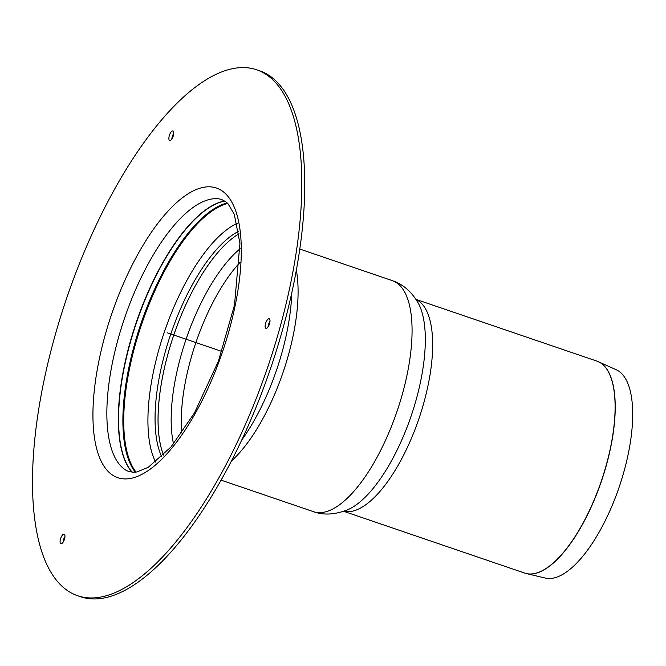 <?xml version="1.0" encoding="UTF-8"?>
<svg xmlns="http://www.w3.org/2000/svg" width="666" height="666" viewBox="0 0 666 666"><rect width="100%" height="100%" fill="white"/><g stroke="black" fill="none" stroke-linecap="round" stroke-linejoin="round"><path stroke-width="1" d="M416.009 299.392L597.002 361.155L616.291 369.763A110.115 42.141 108.8 0 1 619.189 487.029A110.115 42.141 108.8 0 1 545.213 578.055L526.307 573.543A111.946 42.84 -71.2 0 0 586.455 516.891A111.946 42.84 -71.2 0 0 598.567 361.78A111.946 42.84 -71.2 0 0 597.793 361.455M239.036 233.783A127.947 48.968 -71.2 0 0 215.667 255.145A127.947 48.968 -71.2 0 0 158.092 423.851A127.947 48.968 -71.2 0 0 163.528 455.045A127.947 48.968 108.8 0 1 191 293.997A127.947 48.968 108.8 0 1 239.036 233.783M173.759 133.391A5.053 1.931 -71.2 0 0 173.11 134.49A5.053 1.931 -71.2 0 0 171.82 139.069M170.171 133.483A5.053 1.931 108.8 0 1 172.952 130.944A5.053 1.931 108.8 0 1 173.143 136.355A5.053 1.931 108.8 0 1 169.688 140.509A5.053 1.931 108.8 0 1 170.171 133.483M270.005 321.237A5.053 1.931 -71.2 0 0 269.355 322.336A5.053 1.931 -71.2 0 0 268.065 326.914M266.417 321.328A5.053 1.931 108.8 0 1 269.197 318.789A5.053 1.931 108.8 0 1 269.397 324.192A5.053 1.931 108.8 0 1 265.934 328.355A5.053 1.931 108.8 0 1 266.417 321.328M64.952 536.638A5.053 1.931 -71.2 0 0 64.302 537.737A5.053 1.931 -71.2 0 0 63.012 542.315M61.364 536.729A5.053 1.931 108.8 0 1 64.144 534.19A5.053 1.931 108.8 0 1 64.344 539.602A5.053 1.931 108.8 0 1 60.881 543.756A5.053 1.931 108.8 0 1 61.364 536.729M103.896 209.349A277.789 106.302 108.8 0 1 256.851 69.855A277.789 106.302 108.8 0 1 267.74 367.091A277.789 106.302 108.8 0 1 77.414 595.662A277.789 106.302 108.8 0 1 103.896 209.349M256.851 69.855L259.79 70.862A277.789 106.302 108.8 0 1 270.679 368.098A277.789 106.302 108.8 0 1 80.361 596.661L77.414 595.662M161.73 456.793A127.947 48.968 108.8 0 1 187.979 292.973A127.947 48.968 108.8 0 1 238.686 231.293M221.878 351.44L167.133 332.759M525.482 573.326A111.946 42.84 -71.2 0 0 526.307 573.543L524.683 573.076A111.955 42.84 108.8 0 0 586.321 516.858A111.955 42.84 108.8 0 0 597.002 361.155M343.814 511.263A111.955 42.84 -71.2 0 0 418.922 418.681A111.955 42.84 -71.2 0 0 416.084 299.509M240.001 262.421A118.69 45.421 -71.2 0 0 211.863 304.512A118.69 45.421 -71.2 0 0 181.801 432.967M240.16 248.718A121.395 46.453 -71.2 0 0 202.414 300.299A121.395 46.453 -71.2 0 0 173.543 443.914M418.198 303.005C411.43 291.533 402.797 284.074 392.299 280.627A122.061 46.712 -71.2 0 1 405.186 293.04A122.061 46.712 -71.2 0 1 389.444 431.352A122.061 46.712 -71.2 0 1 313.453 511.663C323.526 515.367 334.923 514.743 347.627 509.79A115.568 44.222 -71.2 0 0 411.122 416.025A115.568 44.222 -71.2 0 0 418.198 303.005L418.082 302.797M231.285 461.113A122.061 46.712 -71.2 0 0 296.37 270.396M241.575 440.259A124.317 47.569 -71.2 0 0 291.758 293.198M132.301 472.252A146.47 56.052 108.8 0 1 126.823 464.152A146.47 56.052 108.8 0 1 156.26 275.358A146.47 56.052 108.8 0 1 224.842 201.074M224.708 200.982A146.445 56.044 -71.2 0 0 156.011 275.274A146.445 56.044 -71.2 0 0 126.582 464.044A146.445 56.044 -71.2 0 0 132.143 472.244M227.189 202.964A146.47 56.052 -71.2 0 0 160.573 276.831A146.47 56.052 -71.2 0 0 131.144 465.626A146.47 56.052 -71.2 0 0 135.315 472.186M143.881 272.078A143.881 55.062 108.8 0 1 219.172 198.893L221.653 199.484L226.149 202.048L228.163 203.971L234.299 214.344L239.935 243.398L234.49 305.12L218.406 361.197L194.514 412.845L170.954 447.019L148.177 467.365L136.788 471.969L133.991 472.277L128.846 471.57L126.482 470.512A143.881 55.062 108.8 0 1 114.968 457.542A143.881 55.062 108.8 0 1 143.881 272.078M136.031 472.094A146.245 55.969 108.8 0 1 131.976 465.692A146.245 55.969 108.8 0 1 161.363 277.181A146.245 55.969 108.8 0 1 227.697 203.471M155.686 462.104A134.141 51.332 108.8 0 1 155.486 461.721A134.141 51.332 108.8 0 1 182.442 288.811A134.141 51.332 108.8 0 1 237.146 223.401M101.565 462.004A152.997 58.55 108.8 0 1 169.755 209.266A152.997 58.55 108.8 0 1 230.078 326.998A152.997 58.55 108.8 0 1 101.565 462.004M343.689 511.305L524.683 573.076M392.299 280.627L299.875 249.084M313.453 511.663L221.029 480.119"/></g></svg>

